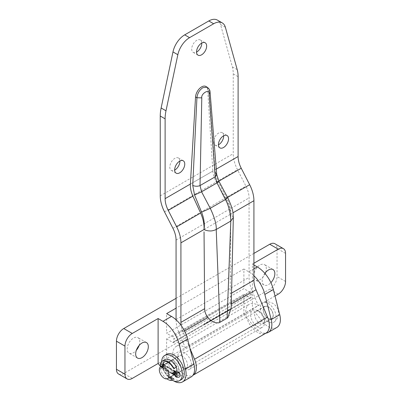 <?xml version="1.0" encoding="UTF-8"?>
<svg xmlns="http://www.w3.org/2000/svg" width="402" height="402" viewBox="0 0 402 402"><rect width="100%" height="100%" fill="white"/><g stroke="black" fill="none" stroke-linecap="round" stroke-linejoin="round"><path stroke-width="0.3" stroke-dasharray="2.01 1.51" d="M259.702 311.65A7.141 4.12 -120 0 0 256.134 311.294A7.141 4.12 -120 0 0 255.039 317.017A7.141 4.12 -120 0 0 259.702 323.308A7.141 4.12 -120 0 0 263.275 323.665A7.141 4.12 -120 0 0 264.365 317.942A7.141 4.12 -120 0 0 259.702 311.65M268.219 306.731A7.141 4.12 -120 0 0 264.647 306.379A7.141 4.12 -120 0 0 263.556 312.103A7.141 4.12 -120 0 0 268.219 318.394A7.141 4.12 -120 0 0 271.787 318.746A7.141 4.12 -120 0 0 272.883 313.022A7.141 4.12 -120 0 0 268.219 306.731M253.923 263.22L252.401 264.094L252.401 309.053L262.094 321.168A17.206 9.934 -120 0 0 268.219 326.61A17.206 9.934 -120 0 0 276.822 327.464M275.013 295.998L243.888 313.967L243.888 294.299L166.629 338.901L166.629 358.569L243.888 313.967L253.577 326.082A17.206 9.934 -120 0 0 259.702 331.529A17.206 9.934 -120 0 0 265.953 333.142M182.448 356.252A7.141 4.12 -120 0 0 178.875 355.901A7.141 4.12 -120 0 0 177.779 361.619A7.141 4.12 -120 0 0 182.448 367.91A7.141 4.12 -120 0 0 186.015 368.267A7.141 4.12 -120 0 0 187.111 362.544A7.141 4.12 -120 0 0 182.448 356.252M173.93 361.167A7.141 4.12 -120 0 0 170.358 360.815A7.141 4.12 -120 0 0 169.267 366.539A7.141 4.12 -120 0 0 173.93 372.83A7.141 4.12 -120 0 0 177.498 373.182A7.141 4.12 -120 0 0 178.594 367.463A7.141 4.12 -120 0 0 173.93 361.167A7.141 4.12 -120 0 0 170.358 360.815A7.141 4.12 -120 0 0 169.267 366.539A7.141 4.12 -120 0 0 173.93 372.83A7.141 4.12 -120 0 0 177.498 373.182A7.141 4.12 -120 0 0 178.594 367.463A7.141 4.12 -120 0 0 173.93 361.167M139.107 345.484A8.944 5.166 120 0 0 137.951 337.65A8.944 5.166 120 0 0 133.479 338.097A8.944 5.166 120 0 0 127.63 345.981A8.944 5.166 120 0 0 129.002 353.147A8.944 5.166 120 0 0 133.479 352.705A8.944 5.166 120 0 0 136.363 350.232M265.637 272.43A8.944 5.166 120 0 0 264.481 264.601A8.944 5.166 120 0 0 260.009 265.044A8.944 5.166 120 0 0 254.159 272.928A8.944 5.166 120 0 0 255.531 280.099A8.944 5.166 120 0 0 260.009 279.656A8.944 5.166 120 0 0 265.129 273.672M264.888 273.385A8.944 5.166 120 0 0 264.049 285.013A8.944 5.166 120 0 0 268.521 284.571A8.944 5.166 120 0 0 270.898 282.666M253.923 275.742A24.09 13.909 -120 0 0 248.737 271.812L243.888 269.013L243.888 288.681L166.629 333.283L166.629 313.615M243.888 269.013L176.061 308.173M118.585 374.006A10.321 5.96 120 0 0 123.746 373.498L269.737 289.209A10.321 5.96 120 0 0 277.038 276.566L277.038 248.466A10.321 5.96 120 0 0 274.903 243.743M253.923 253.386L176.061 298.339M253.923 264.973L252.401 264.094M158.112 363.488L166.629 358.569L176.322 370.684A17.206 9.934 -120 0 0 191.05 376.986M160.684 366.699L167.805 375.604A17.206 9.934 -120 0 0 173.594 380.85M166.629 338.901L172.714 342.414A1.719 0.995 -120 0 0 173.574 342.499A1.719 0.995 -120 0 0 173.93 341.71L173.93 338.901A1.719 0.995 -120 0 0 172.714 336.796L166.629 333.283M243.888 294.299L249.969 297.812A1.719 0.995 -120 0 0 250.828 297.897A1.719 0.995 -120 0 0 251.185 297.108L251.185 294.299A1.719 0.995 -120 0 0 249.969 292.194L243.888 288.681M201.789 43.049A7.141 4.12 120 0 0 200.312 39.984A7.141 4.12 120 0 0 196.744 40.341A7.141 4.12 120 0 0 192.076 46.632A7.141 4.12 120 0 0 193.171 52.35A7.141 4.12 120 0 0 196.563 52.099M179.89 161.056A7.141 4.12 120 0 0 178.413 157.991A7.141 4.12 120 0 0 174.845 158.343A7.141 4.12 120 0 0 170.177 164.639A7.141 4.12 120 0 0 171.272 170.358A7.141 4.12 120 0 0 174.664 170.106M223.688 135.77A7.141 4.12 120 0 0 222.211 132.705A7.141 4.12 120 0 0 218.643 133.057A7.141 4.12 120 0 0 213.975 139.348A7.141 4.12 120 0 0 215.07 145.072A7.141 4.12 120 0 0 218.462 144.82M257.571 310.701A9.809 5.663 -120 0 0 252.667 310.213A9.809 5.663 -120 0 0 251.165 318.072A9.809 5.663 -120 0 0 257.571 326.715A9.809 5.663 -120 0 0 262.476 327.203A9.809 5.663 -120 0 0 263.978 319.344A9.809 5.663 -120 0 0 257.571 310.701M184.573 352.845A9.809 5.663 -120 0 0 179.674 352.358A9.809 5.663 -120 0 0 178.166 360.217A9.809 5.663 -120 0 0 184.573 368.86A9.809 5.663 -120 0 0 189.478 369.348A9.809 5.663 -120 0 0 190.98 361.488A9.809 5.663 -120 0 0 184.573 352.845M176.061 319.781A25.808 14.899 -120 0 0 178.94 332.59L185.267 347.65A16.688 9.638 -120 0 0 184.573 347.227A16.688 9.638 -120 0 0 176.232 346.398A16.688 9.638 -120 0 0 173.674 359.775A16.688 9.638 -120 0 0 184.573 374.478A16.688 9.638 -120 0 0 192.885 375.327M217.387 20.1A17.206 9.934 120 0 1 220.507 24.472L232.351 66.873A34.411 19.869 120 0 1 233.24 73.883L233.24 153.7A25.808 14.899 -120 0 0 237.507 169.704L245.929 186.156A18.924 10.929 60 0 1 249.059 197.895L249.059 277.42A25.808 14.899 -120 0 0 251.938 290.445L258.265 305.505A16.688 9.638 -120 0 0 257.571 305.083A16.688 9.638 -120 0 0 249.23 304.254A16.688 9.638 -120 0 0 246.672 317.63A16.688 9.638 -120 0 0 257.571 332.333A16.688 9.638 -120 0 0 265.918 333.163M216.241 169.136L190.377 184.066L212.839 171.096L207.678 89.932A8.603 4.965 120 0 0 205.909 86.485M207.231 87.244L209.065 90.736L215.196 172.428L217.984 181.443L226.532 197.804C229.527 203.754 230.954 209.166 230.803 214.04C230.441 209.1 228.743 203.925 225.708 198.513L216.583 182.483C214.351 178.513 213.105 174.719 212.839 171.096M227.874 317.701L219.085 322.776M204.035 229.492L230.803 214.04L230.18 293.937L231.205 307.535M185.267 347.65L258.265 305.505M204.04 324.469L204.316 324.625L204.04 323.972L204.04 324.469L230.808 309.017L231.085 309.173L230.808 308.52L204.04 323.972M204.316 324.625L231.085 309.173M189.985 348.459L183.041 331.926A18.924 10.929 60 0 1 181.181 325.514M230.808 308.52L230.808 309.017M233.321 217.417L230.803 214.04L232.874 212.859M207.678 89.932L209.065 90.736A3.442 2.06 174.9 0 1 210.065 92.028M227.668 197.598L226.532 197.804M218.909 181.277L217.984 181.443M162.8 367.805L163.307 368.77L165.594 366.192L165.287 365.343L162.8 367.805M175.262 371.403L175.327 371.81L173.368 374.282M268.219 303.43A11.186 6.457 60 0 1 275.375 312.811A11.186 6.457 60 0 1 274.305 321.907A11.186 6.457 60 0 1 268.219 321.695A11.186 6.457 60 0 1 260.777 311.364A11.186 6.457 60 0 1 263.174 302.621A11.186 6.457 60 0 1 268.219 303.43M263.35 309.751A6.884 3.975 60 0 1 264.777 306.6A6.884 3.975 60 0 1 270.079 308.445A6.884 3.975 60 0 1 273.084 315.374A6.884 3.975 60 0 1 271.662 318.525A6.884 3.975 60 0 1 266.355 316.681A6.884 3.975 60 0 1 263.35 309.751M176.141 367.217A7.141 4.12 -120 0 0 171.986 362.292A7.141 4.12 -120 0 0 168.413 361.941A7.141 4.12 -120 0 0 168.036 362.207M167.589 362.715A7.141 4.12 -120 0 0 171.986 373.955A7.141 4.12 -120 0 0 175.553 374.307A7.141 4.12 -120 0 0 177.006 371.609M166.619 354.333A14.623 8.442 -120 0 0 164.378 366.051A14.623 8.442 -120 0 0 173.93 378.94A14.623 8.442 -120 0 0 181.242 379.664M161.654 361.594A14.623 8.442 -120 0 0 171.935 380.036M160.348 364.016L162.78 362.614A2.065 1.191 -120 0 0 162.735 362.996A2.065 1.191 -120 0 0 164.197 365.524L176.362 372.548A1.719 0.995 120 0 0 176.006 371.83A1.719 0.995 120 0 0 175.965 371.81L175.624 372.006M173.639 368.539L176.352 367.096M166.936 378.845A10.934 6.311 -120 0 1 160.348 368.348L162.78 366.941A1.719 0.724 169.1 0 1 163.197 367.302A1.719 0.724 169.1 0 1 162.684 367.966A1.719 0.724 169.1 0 1 160.348 368.348A2.065 1.191 60 0 1 160.735 366.966A2.065 1.191 60 0 1 161.765 367.071L172.533 373.287M160.735 366.966L163.162 365.564A2.065 1.191 60 0 0 162.78 366.941A10.934 6.311 -120 0 0 173.584 379.086M176.815 374.8L177.784 374.242A2.708 1.563 -120 0 0 176.362 372.689A1.719 0.995 -60 0 1 175.146 374.724A1.719 0.995 -60 0 1 174.287 374.81M175.101 375.739L177.784 374.242A1.462 0.844 -120 0 0 179.282 375.151A1.462 0.844 -120 0 0 179.583 374.483A1.462 0.844 -120 0 0 178.945 373.011A1.462 0.844 -120 0 0 177.82 372.619A1.462 0.844 -120 0 0 177.784 372.639A2.708 1.563 60 0 1 177.719 372.684A2.708 1.563 60 0 1 176.362 372.548L173.93 373.95M163.162 365.564A2.065 1.191 60 0 1 164.197 365.664L176.362 372.689L174.056 374.021M161.157 366.428A2.065 1.191 -120 0 0 161.765 366.931L172.543 373.151M163.182 363.649L163.177 363.674A1.719 1.206 -166.1 0 0 162.78 362.614A10.934 6.311 60 0 1 164.815 359.639M262.094 321.168L253.577 326.082M285.556 281.48L277.038 276.566M278.254 294.123L269.737 289.209M285.556 253.386L277.038 248.466M253.923 268.822L248.737 271.812M132.263 378.413L123.746 373.498M167.805 375.604L176.322 370.684M249.969 297.812L172.714 342.414M251.185 297.108L173.93 341.71M251.185 294.299L173.93 338.901M249.969 292.194L172.714 336.796M160.242 195.844L233.24 153.7M218.849 181.171L216.583 182.483M227.582 197.447L225.708 198.513M230.18 293.937L231.421 293.219M178.94 332.59L251.938 290.445M233.24 73.883L238.105 76.692M183.041 331.926L184.568 331.042M164.508 211.849L237.507 169.704M172.93 228.301L245.929 186.156M176.061 240.039L249.059 197.895M176.061 319.565L249.059 277.42M232.351 66.873L237.22 69.682M220.507 24.472L225.376 27.281M163.84 364.805A1.719 0.995 -60 0 1 164.197 365.524L161.765 366.931A1.719 0.995 -60 0 1 162.061 365.905M162.981 367.699A1.719 0.995 -60 0 1 162.122 367.785A1.719 0.995 -60 0 1 161.765 367.071L164.197 365.664A1.719 0.995 -60 0 1 162.981 367.699M175.428 374.001L177.784 372.639A1.719 1.402 54.9 0 0 175.709 371.95M264.647 306.379L256.134 311.294M168.413 361.941L178.875 355.901M146.469 342.569L137.951 337.65M272.998 269.516L264.481 264.601M264.049 285.013L255.531 280.099M137.519 358.066L129.002 353.147M175.553 374.307L186.015 368.267M271.787 318.746L263.275 323.665M250.828 297.897L173.574 342.499M200.312 39.984L205.181 42.793M178.413 157.991L183.277 160.8M222.211 132.705L227.08 135.514M179.674 352.358L252.667 310.213M176.232 346.398L249.23 304.254M189.478 369.348L262.476 327.203M215.07 145.072L219.939 147.881M171.272 170.358L176.141 173.167M193.171 52.35L198.04 55.159M172.84 374.272L163.307 368.77M274.31 321.907A11.281 11.281 0 0 0 263.174 302.621M168.252 362.333L264.777 306.6M174.227 374.775L271.662 318.525M174.82 370.845L165.287 365.343M169.875 377.287L163.182 367.162L162.106 367.78L172.569 373.82M175.458 373.991L177.719 372.684M177.82 372.619L175.393 374.021M179.282 375.151L176.855 376.553M163.9 364.84L174.111 370.734"/><path stroke-width="0.6" d="M136.363 350.232A8.944 5.166 120 0 0 139.107 345.484M141.991 357.624A8.944 5.166 120 0 0 147.841 349.74A8.944 5.166 120 0 0 146.469 342.569A8.944 5.166 120 0 0 141.991 343.012A8.944 5.166 120 0 0 136.147 350.896A8.944 5.166 120 0 0 137.519 358.066A8.944 5.166 120 0 0 141.991 357.624M265.129 273.672A8.944 5.166 120 0 0 265.637 272.43M270.898 282.666A8.944 5.166 120 0 0 272.998 269.516A8.944 5.166 120 0 0 268.521 269.963A8.944 5.166 120 0 0 264.888 273.385M176.061 308.173L166.629 313.615L171.483 316.419A24.09 13.909 -120 0 1 187.603 339.032L193.96 364.187A17.206 9.934 -120 0 1 191.05 376.986L182.533 381.9A17.206 9.934 -120 0 0 185.443 369.101L179.086 343.946A24.09 13.909 -120 0 0 162.966 321.334L158.112 318.535L158.112 363.488L160.684 366.699M275.013 295.998L278.254 294.123A10.321 5.96 120 0 0 285.556 281.48L285.556 253.386A10.321 5.96 120 0 0 283.415 248.657A10.321 5.96 120 0 0 278.254 249.17L253.923 263.22M158.112 318.535L132.263 333.459A10.321 5.96 120 0 0 124.962 346.102L124.962 374.197A10.321 5.96 120 0 0 127.097 378.925A10.321 5.96 120 0 0 132.263 378.413L158.112 363.488M176.061 298.339L123.746 328.54A10.321 5.96 120 0 0 116.444 341.187L116.444 369.282A10.321 5.96 120 0 0 118.585 374.006L127.097 378.925M283.415 248.657L274.903 243.743A10.321 5.96 120 0 0 269.737 244.25L253.923 253.386M265.953 333.142A17.206 9.934 -120 0 0 268.305 332.379L276.822 327.464A17.206 9.934 -120 0 0 279.732 314.666L273.375 289.51A24.09 13.909 -120 0 0 257.255 266.898L253.923 264.973M173.594 380.85A17.206 9.934 -120 0 0 182.533 381.9M268.305 332.379A17.206 9.934 -120 0 0 271.214 319.585L264.858 294.43A24.09 13.909 -120 0 0 253.923 275.742M201.608 43.15A7.141 4.12 -60 0 1 205.181 42.793A7.141 4.12 -60 0 1 206.271 48.516A7.141 4.12 -60 0 1 201.608 54.808A7.141 4.12 -60 0 1 198.04 55.159A7.141 4.12 -60 0 1 196.945 49.441A7.141 4.12 -60 0 1 201.608 43.15M196.563 52.099A7.141 4.12 120 0 0 196.744 51.999A7.141 4.12 120 0 0 201.789 43.049M179.709 161.157A7.141 4.12 -60 0 1 183.277 160.8A7.141 4.12 -60 0 1 184.372 166.523A7.141 4.12 -60 0 1 179.709 172.815A7.141 4.12 -60 0 1 176.141 173.167A7.141 4.12 -60 0 1 175.046 167.448A7.141 4.12 -60 0 1 179.709 161.157M174.664 170.106A7.141 4.12 120 0 0 174.845 170.006A7.141 4.12 120 0 0 179.89 161.056M223.507 135.866A7.141 4.12 -60 0 1 227.08 135.514A7.141 4.12 -60 0 1 228.17 141.238A7.141 4.12 -60 0 1 223.507 147.529A7.141 4.12 -60 0 1 219.939 147.881A7.141 4.12 -60 0 1 218.844 142.162A7.141 4.12 -60 0 1 223.507 135.866M218.462 144.82A7.141 4.12 120 0 0 218.643 144.72A7.141 4.12 120 0 0 223.688 135.77M192.885 375.327A16.688 9.638 -120 0 0 192.92 375.307A16.688 9.638 -120 0 0 194.513 359.242L189.985 348.459M192.92 375.307L265.918 333.163A16.688 9.638 -120 0 0 267.511 317.098L256.034 289.782A18.924 10.929 60 0 1 253.923 280.229L253.923 200.704A25.808 14.899 -120 0 0 249.657 184.699L241.235 168.247A18.924 10.929 60 0 1 238.105 156.509L238.105 76.692A34.411 19.869 -60 0 0 237.22 69.682L225.376 27.281A17.206 9.934 -60 0 0 222.256 22.909A17.206 9.934 -60 0 0 213.653 23.763L189.563 37.667A17.206 9.934 -60 0 0 177.845 54.722L165.996 110.801A34.411 19.869 -60 0 0 165.111 118.836L165.111 198.653L190.377 184.066C190.186 187.95 191.025 191.98 192.9 196.156L200.603 213.005C203.161 218.698 204.301 224.195 204.035 229.492C204.839 224.236 204.025 218.472 201.583 212.206L194.548 194.975L192.739 185.397L196.93 97.741C197.437 93.4 199.427 90.038 202.894 87.651L207.231 87.244L205.909 86.485A8.603 4.965 120 0 0 201.608 86.907A8.603 4.965 120 0 0 195.543 96.942L190.377 184.061M176.061 319.781A25.808 14.899 -120 0 1 176.061 319.565L176.061 240.039A18.924 10.929 60 0 0 172.93 228.301L164.508 211.849A25.808 14.899 -120 0 1 160.242 195.844L160.242 116.027A34.411 19.869 120 0 1 161.132 107.992L172.976 51.913A17.206 9.934 120 0 1 184.699 34.858L208.784 20.954L213.653 23.763M222.256 22.909L217.387 20.1A17.206 9.934 120 0 0 208.784 20.954M233.326 217.552L231.205 307.535L227.874 317.701L227.155 318.148L230.798 221.07C230.793 215.668 229.065 205.648 225.396 199.558L217.06 182.87L215.206 176.81L209.07 93.656C209.849 88.355 200.769 93.596 201.789 97.862L200.025 185.573L201.578 191.809L210.236 208.311C213.372 214.703 216.693 223.808 216.216 229.492L219.859 322.359L227.155 318.148M219.859 322.359L219.085 322.776C214.894 323.314 211.206 321.56 208.015 317.505C205.784 314.761 204.668 311.816 204.668 308.666L204.04 231.864M181.181 325.514A18.924 10.929 60 0 1 180.925 322.374L180.925 242.848A25.808 14.899 -120 0 0 176.659 226.844L168.237 210.392A18.924 10.929 60 0 1 165.111 198.653M180.925 242.848L204.04 229.502C205.769 230.431 207.804 230.914 210.14 230.949C211.764 231.044 213.789 230.562 216.216 229.492L230.798 221.07L233.321 217.557L233.11 214.703C233.22 211.171 231.406 205.467 227.668 197.598L218.909 181.277L217.06 182.87L201.578 191.809L194.548 194.975M201.583 212.206L210.236 208.311L225.396 199.558L227.668 197.598M192.739 185.397C195.171 186.473 197.598 186.528 200.025 185.573L215.206 176.81L216.698 174.373L218.909 181.277M195.543 96.942L196.93 97.741L201.789 97.862M207.231 87.244C209.14 88.701 210.085 90.299 210.065 92.028L210.065 92.028A3.442 2.06 174.9 0 1 209.07 93.656M215.196 172.428L216.698 174.373L210.065 92.028M173.368 374.282L172.84 374.272L172.533 373.428L174.82 370.845L175.262 371.403M159.333 369.81A6.884 3.975 60 0 1 160.755 366.659A6.884 3.975 60 0 1 166.061 368.503A6.884 3.975 60 0 1 169.061 375.428A6.884 3.975 60 0 1 167.639 378.578A6.884 3.975 60 0 1 162.333 376.734A6.884 3.975 60 0 1 159.333 369.81M168.036 362.207A7.141 4.12 -120 0 0 167.589 362.715M171.935 380.036A14.623 8.442 -120 0 0 171.986 380.066A14.623 8.442 -120 0 0 179.297 380.789L181.242 379.664A14.623 8.442 -120 0 0 183.483 367.946A14.623 8.442 -120 0 0 173.93 355.056A14.623 8.442 -120 0 0 166.619 354.333L164.669 355.458A14.623 8.442 -120 0 0 161.654 361.594M179.297 380.789A14.623 8.442 -120 0 0 181.538 369.071A14.623 8.442 -120 0 0 171.986 356.182A14.623 8.442 -120 0 0 164.669 355.458M177.006 371.609A7.141 4.12 -120 0 0 176.141 367.217M173.925 368.498L173.639 368.539C170.257 363.026 167.182 360.765 164.413 361.755L163.177 363.674A1.719 1.206 -166.1 0 1 162.684 364.287A1.719 1.206 -166.1 0 1 160.348 364.016A10.934 6.311 60 0 1 162.383 361.041A10.934 6.311 60 0 1 173.925 368.498L176.352 367.096A10.934 6.311 60 0 0 164.815 359.639L162.383 361.041M173.584 379.086A1.719 1.322 91.8 0 0 172.448 378.146A1.719 1.322 91.8 0 0 171.87 378.297A1.719 1.322 91.8 0 0 171.151 380.488L173.584 379.086M175.709 371.95A1.719 1.402 54.9 0 0 175.624 372.006C178.594 371.579 180.061 372.624 180.031 375.146C181.006 377.548 175.845 378.317 175.101 375.739L175.352 375.644A1.462 0.844 -120 0 0 176.855 376.553A1.462 0.844 -120 0 0 177.156 375.885A1.462 0.844 -120 0 0 176.518 374.413A1.462 0.844 -120 0 0 175.393 374.021A1.462 0.844 -120 0 0 175.352 374.046A2.708 1.563 60 0 1 175.287 374.086A2.708 1.563 60 0 1 173.93 373.95L172.543 373.151M160.348 364.016A2.065 1.191 -120 0 0 160.308 364.398A2.065 1.191 -120 0 0 161.157 366.428M176.815 374.8L175.352 375.644A2.708 1.563 -120 0 0 173.93 374.091L174.056 374.021M172.533 373.287L173.93 374.091A1.719 0.995 -60 0 0 174.287 374.81L175.101 375.739M166.936 378.845A10.934 6.311 -120 0 0 171.151 380.488M278.254 249.17L269.737 244.25M132.263 333.459L123.746 328.54M162.966 321.334L171.483 316.419M257.255 266.898L253.923 268.822M124.962 346.102L116.444 341.187M124.962 374.197L116.444 369.282M185.443 369.101L193.96 364.187M179.086 343.946L187.603 339.032M273.375 289.51L264.858 294.43M279.732 314.666L271.214 319.585M194.513 359.242L267.511 317.098M216.241 169.136L238.105 156.509M184.699 34.858L189.563 37.667M231.421 293.219L253.923 280.229M232.874 212.859L253.923 200.704M231.235 304.098L256.034 289.782M160.242 116.027L165.111 118.836M184.568 331.042L208.015 317.505M180.925 322.374L204.668 308.666M176.659 226.844L200.608 213.015M227.582 197.447L249.657 184.699M168.237 210.392L192.9 196.156M218.849 181.171L241.235 168.247M161.132 107.992L165.996 110.801M172.976 51.913L177.845 54.722M162.061 365.905A1.719 0.995 -60 0 1 162.981 364.89A1.719 0.995 -60 0 1 163.84 364.805L163.9 364.84M175.624 372.006A1.719 1.402 54.9 0 0 175.352 374.046L175.428 374.001M174.111 370.734L175.97 371.81A1.719 0.995 120 0 0 175.146 371.915A1.719 0.995 120 0 0 173.93 373.95M160.755 366.659L168.252 362.333M167.639 378.578L174.227 374.775M163.182 363.649L163.84 364.805M169.875 377.287L172.448 378.146M172.569 373.82L174.287 374.81"/></g></svg>
